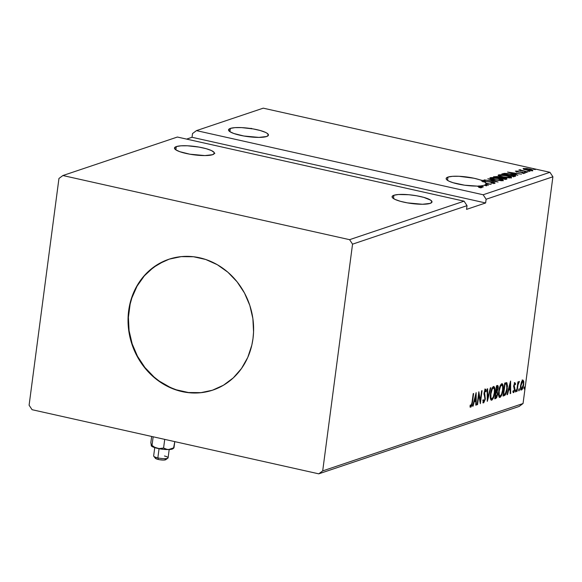 <?xml version="1.0" encoding="UTF-8"?>
<svg xmlns="http://www.w3.org/2000/svg" width="582" height="582" viewBox="0 0 582 582"><rect width="100%" height="100%" fill="white"/><g stroke="black" fill="none" stroke-linecap="round" stroke-linejoin="round"><path stroke-width="0.87" d="M393.905 195.268A20.13 4.212 -172.5 0 1 416.581 195.763A20.13 4.212 -172.5 0 1 431.997 201.954A20.13 4.212 -172.5 0 1 430.171 203.387L431.989 201.998L430.767 200.208L423.761 197.363L416.69 195.785L408.906 194.737L398.481 194.504L393.905 195.268L392.093 196.651L392.319 197.516L395.025 199.408L400.314 201.292L407.385 202.871L422.481 204.26L430.171 203.387A20.13 4.212 -172.5 0 1 407.495 202.892A20.13 4.212 -172.5 0 1 392.086 196.701A20.13 4.212 -172.5 0 1 393.905 195.268L393.476 198.549L393.905 195.268M176.295 146.591A20.13 4.212 -172.5 0 1 198.971 147.079A20.13 4.212 -172.5 0 1 214.387 153.27A20.13 4.212 -172.5 0 1 212.561 154.703L214.38 153.321L214.147 152.455L211.448 150.563L206.159 148.686L199.08 147.101L187.513 145.791L180.871 145.82L176.295 146.591L174.484 147.974L175.706 149.763L179.78 151.684L189.783 154.186L204.871 155.576L212.561 154.703A20.13 4.212 -172.5 0 1 189.892 154.208A20.13 4.212 -172.5 0 1 174.476 148.017A20.13 4.212 -172.5 0 1 176.295 146.591L175.866 149.872L176.295 146.591M230.356 128.411A20.13 4.212 -172.5 0 1 253.032 128.898A20.13 4.212 -172.5 0 1 268.447 135.089A20.13 4.212 -172.5 0 1 266.629 136.523L268.44 135.14L267.218 133.351L265.508 132.383L260.219 130.506L253.141 128.92L241.574 127.611L234.932 127.64L230.356 128.411L228.544 129.793L229.766 131.583L233.84 133.504L243.843 136.006L258.932 137.396L266.629 136.523A20.13 4.212 -172.5 0 1 243.953 136.028A20.13 4.212 -172.5 0 1 228.537 129.837A20.13 4.212 -172.5 0 1 230.356 128.411L229.926 131.692L230.356 128.411M485.199 184.785A20.13 4.212 -172.5 0 1 484.239 185.207A20.13 4.212 7.5 0 0 485.199 184.785L488.385 185.258L485.475 184.61A20.13 4.212 7.5 0 0 486.035 183.876A20.13 4.212 -172.5 0 1 485.475 184.61L488.385 185.258L485.199 184.785M486.065 183.628L486.065 183.628A20.13 4.212 7.5 0 0 486.035 183.417A20.13 4.212 -172.5 0 1 486.065 183.628L487.665 183.781L486.065 183.628M485.941 184.116L486.035 183.417L487.665 183.781L486.035 183.417L485.941 184.116A20.13 4.212 7.5 0 0 485.832 183.897A20.13 4.212 -172.5 0 1 485.926 184.138M485.934 183.148L485.832 183.897L485.934 183.148L483.446 181.228A20.13 4.212 -172.5 0 1 485.934 183.148L491.172 184.327L485.934 183.148M494.867 183.25C495.275 182.908 494.576 182.53 492.772 182.122L484.362 181.439L483.424 180.682L485.308 180.493L482.187 180.398L481.918 181.329L482.187 180.398L474.003 178.245L458.951 176.281L452.454 176.331L447.965 177.088L447.536 180.369L447.965 177.088A20.13 4.212 -172.5 0 1 482.012 180.587L481.918 181.329A20.13 4.212 -172.5 0 1 483.351 181.97L483.446 181.228L492.532 182.311L493.601 182.988L490.975 183.083L494.424 183.337L495.056 183.148L494.642 182.712L484.391 181.213L483.329 180.726L485.308 180.493L482.296 180.369L481.918 181.329A20.13 4.212 -172.5 0 1 483.351 181.97L483.446 181.228L492.328 182.268L493.601 182.988L490.975 183.083L495.078 183.09M168.991 259.223A69.011 62.056 -108.6 0 0 128.971 310.672L128.651 310.781A69.011 62.056 71.4 0 1 168.831 259.274A69.011 62.056 71.4 0 1 252.995 338.593L251.839 345.09L247.765 357.421L241.501 368.493L233.295 377.885L223.459 385.226L212.365 390.246L200.441 392.748L188.153 392.632L175.968 389.904L164.35 384.673L153.75 377.136L144.576 367.584L137.177 356.38L131.838 343.962L128.768 330.794L128.084 317.401L128.651 310.781L131.561 297.991L136.755 286.235L144.023 275.948L148.352 271.488L158.188 264.148L169.282 259.128L181.206 256.626L193.493 256.742L205.686 259.47L217.304 264.701L227.904 272.238L237.078 281.79L244.476 292.993L249.809 305.412L252.879 318.572L253.563 331.973L252.995 338.593A69.011 62.056 71.4 0 1 212.823 390.1A69.011 62.056 71.4 0 1 128.651 310.781L128.971 310.672A69.011 62.056 -108.6 0 0 212.983 390.042L206.799 391.715M349.586 239.675L62.892 175.531L177.379 137.039L464.072 201.176L349.586 239.675L464.072 201.176L467.033 205.664L352.547 244.164L349.586 239.675L62.892 175.531L58.949 178.478L29.1 405.21L32.068 409.699L318.754 473.835L519.108 406.469L318.754 473.835L322.697 470.896L352.547 244.164L467.033 205.664L466.546 209.382L485.628 202.965L486.116 199.248L552.9 176.79L523.051 403.522L322.697 470.896L523.051 403.522L519.108 406.469L523.051 403.522L552.9 176.79L486.116 199.248L483.155 194.759L196.461 130.623L263.246 108.165L549.932 172.301L483.155 194.759L549.932 172.301L552.9 176.79L549.932 172.301L263.246 108.165L196.461 130.623L192.518 133.562L192.031 137.279L186.611 139.098L192.031 137.279L192.518 133.562L196.461 130.623L483.155 194.759L486.116 199.248L485.628 202.965L192.031 137.279L485.628 202.965L466.546 209.382L467.033 205.664L464.072 201.176L177.379 137.039L62.892 175.531L58.949 178.478L29.1 405.21L32.068 409.699L318.754 473.835L322.697 470.896L352.547 244.164L349.586 239.675M502.899 180.551C503.561 179.889 502.157 179.176 498.672 178.412L498.672 178.412C495.217 177.619 492.379 177.394 490.16 177.721L490.073 178.376L490.16 177.721C489.542 178.39 490.975 179.103 494.453 179.867L501.349 180.733L503.219 180.093L499.211 178.536L492.808 177.561L489.826 178.099L493.398 179.612L503.277 180.26M511.178 177.765C511.84 177.103 510.429 176.39 506.951 175.626L506.951 175.626C503.488 174.84 500.651 174.607 498.432 174.935L498.352 175.589L498.432 174.935C497.821 175.604 499.247 176.317 502.732 177.081L509.628 177.947L511.498 177.314L507.489 175.749L501.08 174.775L498.105 175.32L501.669 176.826L511.549 177.481M529.926 171.377L527.874 170.941L529.984 171.334M535.273 169.58L533.207 169.158L535.338 169.529M526.645 172.483L524.571 172.061L526.703 172.432M507.548 172.046L517.856 175.349L515.019 174.134L516.576 173.611L521.494 174.127L507.548 172.046L517.856 175.349L515.019 174.134L516.576 173.611L521.494 174.127L507.548 172.046M486.632 185.847L484.129 185.236A20.13 4.212 7.5 0 0 484.239 185.207A20.13 4.212 -172.5 0 1 484.129 185.236L486.632 185.847M486.035 183.876L491.172 184.327L486.035 183.876M480.79 187.957L480.892 187.215L480.747 187.666L480.797 187.288L476.862 186.08A20.13 4.212 -172.5 0 1 456.281 183.606A20.13 4.212 -172.5 0 1 446.147 178.521A20.13 4.212 -172.5 0 1 447.965 177.088L446.256 178.187L446.583 179.583L448.904 181.14L452.992 182.697L464.632 185.2L476.862 186.08L480.761 187.077L478.884 187.324L479.597 187.608L482.18 187.273L477.851 186.058A20.13 4.212 7.5 0 0 480.346 185.913L483.46 186.917L481.067 185.84A20.13 4.212 7.5 0 0 483.613 185.389A20.13 4.212 -172.5 0 1 481.067 185.84L483.46 186.917L480.346 185.913A20.13 4.212 -172.5 0 1 477.851 186.058L478.826 186.276C481.19 186.713 482.26 187.142 482.042 187.564L482.252 187.411M515.528 171.101L517.034 171.886L522.563 172.447L523.465 172.941L521.945 172.934L522.52 173.196L524.6 173.167L522.949 172.294L518.293 172.119L516.641 171.334L518.118 171.355L517.609 171.101L515.528 171.101L517.391 171.966L522.811 172.505L523.545 172.898L521.945 172.934L522.52 173.196L524.688 173.13L522.214 172.148L517.034 171.639L516.692 171.319L518.118 171.355L517.609 171.101L515.368 171.217M519.668 169.704L520.352 170.511L518.649 170.133L527.91 171.966L521.705 170.526L520.293 169.66L519.551 169.82L520.381 170.279L518.649 170.133L527.91 171.966L519.551 169.799M532.494 170.511C533.025 170.039 532.028 169.522 529.511 168.969L523.349 168.467L523.909 169.297L528.027 170.344L532.29 170.57L532.763 170.184L531.606 169.551L526.87 168.504L523.102 168.605L526.375 170.024L532.785 170.293M515.15 176.259C516.198 175.662 514.939 174.986 511.389 174.222L504.368 173.356L504.303 173.851L504.368 173.356L501.771 173.989L513.855 176.695L515.557 176.077L515.296 175.437L507.839 173.574L504.368 173.356L501.771 173.989L513.855 176.695L515.732 175.873M506.696 179.103C507.271 178.747 506.566 178.339 504.572 177.896L500.607 177.495L500.549 177.961L500.607 177.495L498.556 176.746L493.492 176.775L505.583 179.474L506.973 178.929L506.209 178.361L497.326 176.513L493.492 176.775L505.583 179.474L506.98 178.892M498.09 181.999L487.854 178.667L495.209 181.329L484.217 179.889L498.09 181.999L487.854 178.667L495.209 181.329L484.217 179.889L498.09 181.999M518.707 389.896L518.78 390.806L519.239 390.398L519.282 388.689L518.737 389.707L518.918 390.857L519.209 388.689L518.707 389.896M515.426 391.002L515.499 391.912L515.958 391.504L516.001 389.794L515.456 390.806L515.637 391.962L516.139 390.762L515.921 389.794L515.426 391.002M510.523 381.094L507.024 394.698L507.497 394.545L508.617 390.18L510.174 389.656L510.203 393.636L510.669 393.476L510.596 381.065L507.024 394.698L507.497 394.545L508.617 390.18L510.174 389.656L510.203 393.636L510.669 393.476L510.523 381.094M498.745 391.322L498.578 394.647L499.138 397.048L500.251 397.259L501.509 395.498L503.161 388.652L503.11 385.495L502.244 383.705L501.248 384.062L500.251 385.633L498.745 391.322C498.236 395.033 498.65 397.055 499.996 397.382C501.56 396.051 502.572 393.527 503.03 389.824C503.554 386.055 503.132 384.025 501.764 383.72C500.207 385.088 499.203 387.627 498.745 391.322M476.134 392.654L472.635 406.265L473.101 406.105L474.221 401.747L475.785 401.224L475.807 405.196L476.272 405.043L476.134 392.654L472.635 406.265L473.101 406.105L474.221 401.747L475.785 401.224L475.807 405.196L476.272 405.043L476.134 392.654M485.337 390.515L484.661 390.362L485.337 390.515L485.861 391.933L486.305 391.024L485.701 390.886L486.305 391.024L485.519 389.183L484.122 392.552L484.901 399.077L483.831 401.544L483.249 399.667L482.813 400.445L483.693 402.868L485.286 399.259L484.559 392.355L485.206 390.587L485.861 391.933L486.305 391.024L485.854 389.263L484.828 389.998L484.042 393.556L484.937 398.75L484.006 401.435L483.547 401.413L483.249 399.667L482.813 400.445L483.467 402.882L485.33 398.954L484.559 392.355L485.453 390.507L484.668 390.355M490.466 394.109L490.299 397.426L490.859 399.827L491.979 400.038L493.23 398.277L494.882 391.439L494.831 388.281L493.965 386.492L492.969 386.848L491.979 388.42L490.466 394.109C489.957 397.819 490.379 399.834 491.725 400.169C493.281 398.83 494.293 396.313 494.758 392.603C495.275 388.841 494.853 386.804 493.485 386.499C491.928 387.874 490.924 390.406 490.466 394.109M524.055 388.099L524.44 388.907L524.637 386.892L524.055 388.099L524.273 389.06L524.557 386.892L524.055 388.099M494.758 398.83L496.606 397.768L497.668 394.32L497.224 391.286L498.054 388.74L498.112 386.092L497.515 385.495L496.468 385.815L494.758 398.83L495.864 398.452L497.668 394.32L497.224 391.286L498.112 388.347C498.374 386.295 498.09 385.364 497.254 385.553L496.468 385.815L494.758 398.83M487.265 401.347L490.83 387.714L490.364 387.867L487.709 398.197L487.658 388.783L487.192 388.936L487.338 401.325L490.83 387.714L490.364 387.867L487.709 398.197L487.658 388.783L487.192 388.936L487.265 401.347M472.067 402.293L471.347 405.509L470.831 405.807L470.358 404.956L470.009 406.032L470.86 407.182L471.987 405.203L473.639 393.497L473.21 393.636L472.067 402.293L471.034 405.85L470.358 404.956L470.009 406.032L470.86 407.182L472.482 402.278L473.639 393.497L473.21 393.636L472.067 402.293M477.56 404.606L478.833 394.931L480.339 403.675L482.056 390.668L481.627 390.806L480.346 400.511L478.841 391.744L477.131 404.752L477.56 404.606L477.16 404.519L477.56 404.606L478.833 394.931L480.339 403.675L482.056 390.668L481.627 390.806L480.346 400.511L478.841 391.744L477.131 404.752L477.56 404.606M506.849 382.774L504.747 383.036L503.03 396.044L505.081 395.156L506.042 393.614L507.497 386.084L506.922 382.847L504.747 383.036L503.03 396.044L504.325 395.607L503.088 395.636L504.325 395.607C505.874 394.64 506.864 392.283 507.293 388.55L506.551 382.621M514.277 382.629L515.616 383.858L514.968 382.781L514.233 383.822L513.753 386.644L514.379 390.064L513.819 391.424L513.244 390.697L512.88 391.657L513.128 392.45L513.804 392.523L514.786 390.086L514.255 385.364L514.743 384.004L515.259 384.76L515.616 383.858L514.968 382.781L513.826 385.553L514.423 389.794L513.702 391.497L512.909 391.351M516.656 391.46L517.085 391.315L518.002 384.833L519.195 381.392L518.155 383.211L518.336 381.807L517.915 381.952L516.656 391.46L517.085 391.315L518.002 384.833L519.391 381.61L518.155 383.211L518.336 381.807L517.915 381.952L516.656 391.46M521.421 382.119L520.475 386.47L520.861 389.773L521.494 389.998L522.236 389.307L523.393 386.281L523.815 382.047L523.116 380.148L521.727 381.414L520.563 385.633C520.199 388.332 520.504 389.787 521.494 389.998C522.621 389.074 523.356 387.27 523.705 384.571L523.735 381.334L522.789 380.155L521.421 382.119M250.871 128.666L250.988 128.302M251.562 128.826L251.679 128.462M524.127 387.714L524.775 387.859L524.127 387.714M497.675 385.51L497.254 385.553L497.508 386.877M497.712 388.252L498.112 388.347L497.712 388.252M496.592 391.017L495.777 391.089L496.17 391.177L496.722 387.008L497.166 386.855L496.344 386.746L497.683 387.168L497.683 388.514L496.17 391.177L496.722 387.008L496.322 386.921L497.166 386.855L497.683 388.514L496.533 391.133L497.224 391.286L496.533 391.133L497.05 392.508M497.268 394.225L497.668 394.32L497.268 394.225M496.242 396.982L495.18 398.299L495.864 398.452L494.809 398.423L496.315 396.8M497.057 392.61L496.613 390.988M497.508 386.972L497.181 385.451M495.522 392.283L496.737 392.333M497.166 386.855L496.708 386.681M495.995 392.508L496.875 392.363L497.239 394.465L495.362 397.346L494.962 397.259L495.362 397.346L495.995 392.508L495.595 392.421L497.006 392.457L497.239 394.465L496.504 396.728L495.362 397.346L495.995 392.508M493.885 386.47L493.485 386.499M493.958 387.299L494.191 388.492M494.358 392.515L494.758 392.603L494.358 392.515M492.357 398.503L491.033 400.009L491.725 400.169L491.012 400.016L492.539 398.124M491.339 400.198L491.725 400.169M494.242 389.089L494.14 388.114M490.997 398.714L490.291 397.884M492.016 388.209L492.838 387.641M491.885 398.837L490.982 398.037L490.895 393.956L490.502 393.868L490.895 393.956L492.263 389.074L493.529 387.801L494.394 389.293L494.329 392.748L493.26 396.982L491.885 398.837C490.815 398.554 490.488 396.924 490.895 393.956C491.259 390.98 492.074 388.936 493.332 387.83L492.641 387.67L493.332 387.83C494.409 388.121 494.744 389.765 494.329 392.748C493.958 395.738 493.143 397.768 491.885 398.837L490.357 398.088M493.332 387.83L492.176 388.005M487.243 398.088L487.709 398.197L487.243 398.088M487.425 398.132L487.25 398.816L487.425 398.132M482.776 402.722L483.693 402.868M484.828 389.023L485.614 390.864L485.395 389.54M484.166 392.261L484.559 392.355L484.166 392.261M484.042 393.825L484.595 393.949L484.042 393.825M483.904 393.788L484.268 394.909L484.959 395.062L484.268 394.909L484.661 396.538M484.93 398.859L485.33 398.954L484.93 398.859M483.918 401.5L483.176 402.62M483.133 402.649L484.035 401.231M484.668 396.575L483.991 394.087M472.082 402.191L472.482 402.278L472.082 402.191M471.049 405.843L470.343 406.934M470.474 407.094L470.86 407.182L470.474 407.094M469.972 407.044L470.86 407.182M470.147 405.61L470.773 405.756L470.147 405.61M470.271 405.705L470.823 405.799M470.329 406.949L471.114 405.654M475.53 395.011L475.53 395.731L475.53 395.011M475.559 400.023L475.559 401.173L475.559 400.023M475.807 404.934L476.272 405.043L475.807 404.934M475.094 401.063L475.785 401.224L473.864 401.478L475.094 401.063M473.821 401.653L474.221 401.747L473.821 401.653M472.7 406.018L473.101 406.105L472.7 406.018M475.756 395.782L475.778 399.95L474.177 400.263L474.585 400.351L475.756 395.782L475.356 395.695L475.756 395.782L475.778 399.95L474.585 400.351L475.756 395.782M478.586 393.694L478.782 394.916L478.586 393.694M479.706 400.365L480.346 400.511L479.706 400.365M480.055 400.445L479.903 401.595L480.055 400.445M478.433 394.843L478.833 394.931L478.433 394.843M502.164 383.683L501.764 383.72M502.23 384.513L502.47 385.713M502.637 389.729L503.03 389.824L502.637 389.729M500.636 395.716L499.305 397.23L499.996 397.382L499.291 397.23M499.618 397.411L499.996 397.382M499.181 397.259L500.818 395.338M502.521 386.303L502.419 385.328M499.276 395.935L498.563 395.105M500.287 385.422L501.109 384.862M500.156 396.051L499.254 395.258L499.174 391.177L498.774 391.089L499.174 391.177L500.542 386.295L501.8 385.015L502.666 386.506L502.608 389.962L501.538 394.196L500.156 396.051C499.094 395.767 498.759 394.138 499.174 391.177C499.538 388.201 500.353 386.157 501.611 385.044L500.92 384.891L501.611 385.044C502.688 385.342 503.015 386.979 502.608 389.962C502.237 392.959 501.422 394.989 500.156 396.051L498.636 395.309M501.611 385.044L500.455 385.226M506.798 384.949L506.158 382.621L506.777 384.52M506.893 388.463L507.293 388.55L506.893 388.463M505.212 393.774L503.634 395.454L505.351 393.461M505.707 383.887L504.587 383.974L505.642 383.858M503.634 394.567L504.994 384.222L504.601 384.135L505.278 384.127L504.616 383.982L506.464 384.084L506.864 388.696L505.285 393.694L503.241 394.48L503.634 394.567L504.994 384.222L506.333 384.011L507.024 385.895L506.42 391.06L505.285 393.694L503.634 394.567M505.773 383.924L506.464 384.084M509.919 383.443L509.919 384.164L509.919 383.443M509.948 388.456L509.956 389.605L509.948 388.456M510.196 393.374L510.669 393.476L510.196 393.374M509.483 389.503L508.253 389.911L509.483 389.503M508.21 390.093L508.617 390.18L508.21 390.093M507.089 394.451L507.497 394.545L507.089 394.451M510.145 384.215L510.167 388.383L508.573 388.696L508.974 388.783L510.145 384.215L509.745 384.127L510.145 384.215L510.167 388.383L508.974 388.783L510.145 384.215M514.408 382.621L514.968 382.781M515.259 384.76L515.616 383.858L514.226 383.785L515.259 384.76M514.299 383.822L514.837 383.945L514.692 382.92M513.557 386.033L513.855 386.87L514.546 387.023L513.768 386.084L514.248 386.193L513.862 385.277L514.255 385.364L514.837 383.945M513.702 391.497L513.244 390.697L512.88 391.657L513.593 392.654L513.229 392.566L514.859 389.598L514.452 389.511L514.859 389.598L514.546 387.023L513.855 386.87L514.219 388.027L514.91 388.179L514.241 388.318M512.96 391.351L513.513 391.46M514.241 388.354L513.68 386.506M515.492 390.617L516.139 390.762L515.492 390.617M517.754 383.123L518.155 383.211L517.754 383.123M517.543 384.731L518.002 384.833L517.543 384.731M517.114 388.034L517.507 388.121L517.114 388.034M516.692 391.228L517.085 391.315L516.692 391.228M518.773 389.511L519.42 389.656L518.773 389.511M522.098 380.002L523.735 381.334L523.043 381.181L523.094 381.559M523.305 384.484L523.705 384.571L523.305 384.484M521.799 381.239L522.629 381.326C523.342 381.566 523.56 382.701 523.276 384.724L522.199 388.289L520.883 389.809L521.778 388.761L520.817 388.696M520.941 389.875L521.494 389.998L520.941 389.875M520.497 389.867L521.494 389.998M523.123 381.894L522.425 379.988M521.647 388.827L521.181 388.631L520.992 385.495L520.599 385.408L520.992 385.495L521.843 382.309L522.767 381.305L523.327 382.374L523.276 384.724L521.647 388.827C520.926 388.623 520.708 387.51 520.992 385.495L522.818 381.312L522.127 381.152M522.629 381.326L521.821 381.225M496.213 392.435L496.875 392.363M480.797 187.288L478.884 187.324L479.597 187.608L482.042 187.564M478.644 187.244L479.102 187.346M515.085 173.916L515.492 173.974L515.085 173.916M514.575 174.302L515.012 174.149L514.575 174.302M510.501 172.687L515.157 173.392L515.063 174.12L515.157 173.392L513.921 174.091L510.501 172.687L515.157 173.392L513.957 173.792L510.501 172.687M516.474 172.126L516.641 171.334M523.458 173.611L523.465 172.941M524.033 173.371L523.283 173.138M525.182 173.116L524.528 172.774M520.221 170.22L520.293 169.66L520.221 170.22M520.519 170.773L520.686 169.973M523.56 169.136L524.215 169.078M531.577 170.322L532.195 170.584M532.661 170.933L531.504 170.3M524.309 169.078L523.451 169.158M524.433 168.707L529.096 169.115C530.98 169.529 531.752 169.915 531.41 170.271L531.359 170.65L531.41 170.271L526.812 169.879C524.913 169.471 524.12 169.078 524.433 168.707L528.485 168.984L531.584 170.162L527.416 170.009L524.811 169.282L524.433 168.707L524.149 169.602M531.504 170.861L531.41 170.271M514.328 175.808L515.266 176.215M515.434 176.324L514.168 175.749M503.721 174.156L502.87 174.338M513.411 176.863L514.248 176.404L514.342 175.662L513.018 176.506L503.437 174.12L505.285 173.691L510.96 174.367L514.342 175.662L513.688 176.761M503.437 174.12L508.501 173.902L514.342 175.662L513.44 176.601L513.506 176.12L503.437 174.12M498.432 175.648L499.407 175.509M510.21 177.35L511.098 177.794M501.073 177.437L501.575 177.568M511.403 178.056L510.028 177.277M499.894 175.495L498.338 175.677M499.691 175.204L506.522 175.771C509.337 176.39 510.472 176.964 509.927 177.495L509.861 177.947L509.927 177.495L503.154 176.935C500.353 176.324 499.203 175.749 499.691 175.204L505.627 175.582L509.476 176.659L510.188 177.335L504.041 177.124L500.2 176.048L499.472 175.582L499.691 175.204L499.32 176.171M510.123 178.005L509.927 177.495M499.567 177.786L504.15 178.034C505.591 178.383 505.962 178.667 505.256 178.892L505.191 179.387L505.256 178.892L504.739 179.285L500.244 178.281L501.182 177.794L503.415 177.896L505.54 178.514L504.769 179.052L500.273 178.048M505.613 178.929L506.369 179.212M506.5 179.271L505.081 178.783M500.396 178.143L499.152 177.663M495.355 177.081L494.86 177.103M505.438 179.256L505.642 178.659L505.256 178.892M498.941 177.881L499.4 178.085M495.158 176.906L498.148 176.892C499.538 177.219 499.902 177.488 499.254 177.699L495.129 177.139L497.792 176.819L499.494 177.343L499.036 177.772L495.158 176.906M499.509 178.223L499.611 177.481L499.254 177.699M490.16 178.434L491.419 177.99L498.243 178.558C501.058 179.169 502.193 179.743 501.648 180.282L501.589 180.726L501.648 180.282L494.875 179.722C492.074 179.111 490.924 178.529 491.419 177.99L497.799 178.456L501.917 180.114L496.686 180.071L491.143 178.259M501.931 180.129L502.826 180.573M503.124 180.835L501.749 180.056M491.615 178.274L490.059 178.463M501.844 180.791L501.648 180.282M491.048 178.95L491.419 177.99M493.645 183.614L493.601 182.988M483.271 181.446L483.424 180.682M493.711 183.134L494.293 183.345M484.922 182.304L485.446 182.384M494.54 183.454L493.23 183.003M163.928 261.223L153.408 267.436L144.343 275.846L137.068 286.126L131.881 297.882L130.128 304.182L128.404 317.292L129.088 330.692L132.158 343.853L137.49 356.271L144.889 367.475L154.063 377.027L159.213 381.072L170.373 387.488L176.281 389.802L188.473 392.523L200.761 392.639M154.739 447.638L153.648 455.932A7.282 1.528 7.5 0 0 157.853 457.896A7.282 1.528 -172.5 0 1 153.772 456.273L155.394 458.289A5.369 1.12 7.5 0 0 158.399 459.489L157.853 457.896L159.061 448.7L157.853 457.896A7.282 1.528 7.5 0 0 168.096 457.83L169.187 449.537M173.538 448.278L174.789 441.629L173.982 447.762L169.944 449.406L167.23 449.471L163.586 448.024L159.104 448.613L154.659 447.26L152.018 445.434L153.153 436.791L152.018 445.434L151.385 445.928L150.847 442.589L151.655 436.456L150.847 442.589L151.327 445.077M163.586 448.024L164.721 439.381L163.586 448.024L160.617 448.591L157.584 448.395A11.116 2.328 7.5 0 0 168.562 449.559L165.957 449.159L163.586 448.024M173.982 447.762L168.562 449.559A11.116 2.328 7.5 0 0 172.898 448.751L173.611 448.235M151.335 445.885A11.116 2.328 7.5 0 0 151.364 445.921A11.116 2.328 7.5 0 0 157.584 448.395L154.659 447.26L152.018 445.434L151.385 445.928M173.065 448.606L168.562 449.559L163.207 449.304L155.147 447.762L151.211 445.681M165.164 458.718L165.95 459.453M164.466 455.997A7.282 1.528 -172.5 0 1 167.885 458.129A7.282 1.528 -172.5 0 1 157.853 457.896L158.399 459.489A5.369 1.12 7.5 0 0 165.797 459.664L163.411 460.056L159.388 459.685L156.718 459.016L155.307 458.027M155.452 457.823L156.318 457.532M214.154 153.197L214.845 153.35M496.81 392.341L496.119 392.188M470.918 405.85L470.227 405.698M518.933 382.585L518.242 382.425M167.885 458.129L165.797 459.664"/></g></svg>

